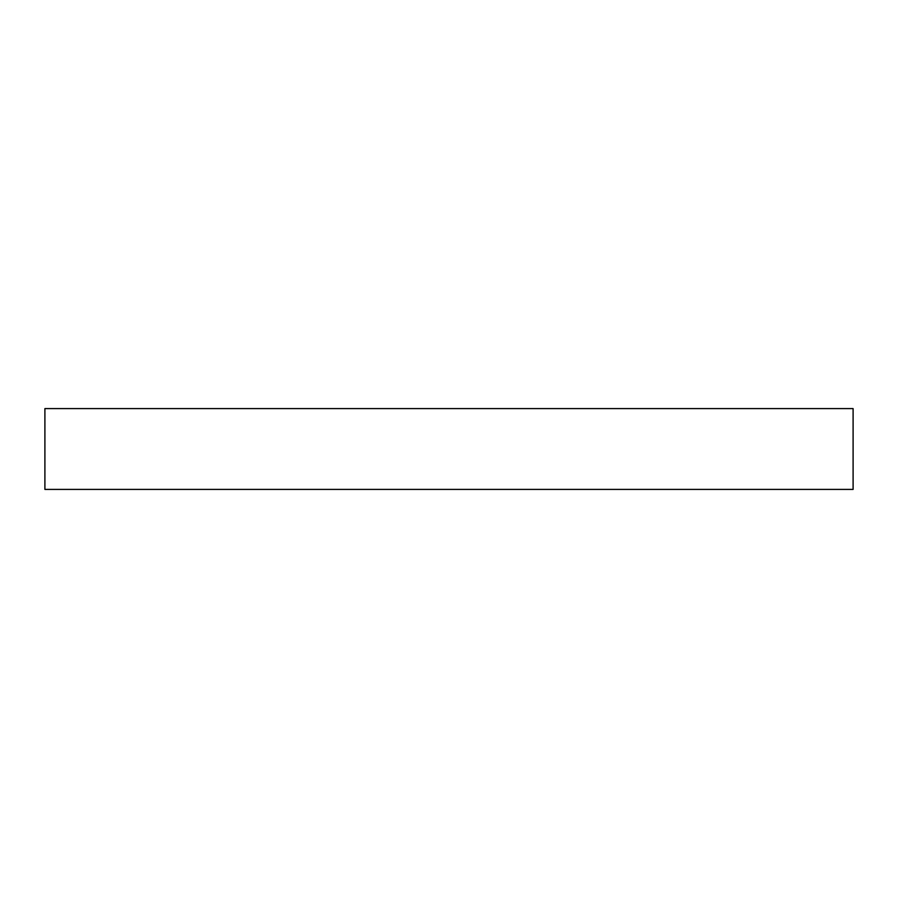 <?xml version="1.0" encoding="UTF-8"?>
<svg xmlns="http://www.w3.org/2000/svg" width="898" height="898" viewBox="0 0 898 898"><rect width="100%" height="100%" fill="white"/><g stroke="black" fill="none" stroke-linecap="round" stroke-linejoin="round"><path stroke-width="1.35" d="M44.9 489.41L853.1 489.41L853.1 408.59L44.9 408.59L44.9 489.41"/></g></svg>
